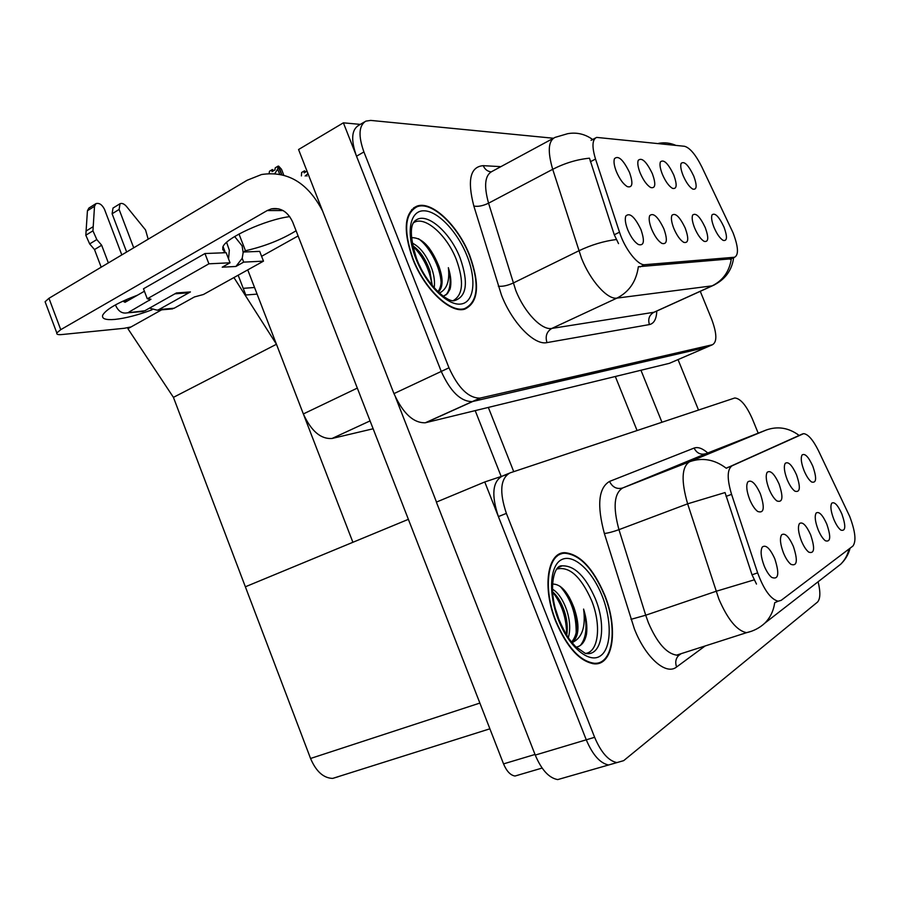 <?xml version="1.0" encoding="UTF-8"?>
<svg xmlns="http://www.w3.org/2000/svg" width="900" height="900" viewBox="0 0 900 900"><rect width="100%" height="100%" fill="white"/><g stroke="black" fill="none" stroke-linecap="round" stroke-linejoin="round"><path stroke-width="1.35" d="M685.294 228.263C679.781 216.743 675.315 212.434 671.906 215.336C670.86 218.093 671.524 222.502 673.886 228.589C676.901 235.541 680.175 240.12 683.696 242.325C688.477 243.54 689.006 238.849 685.294 228.263M652.41 173.779C646.504 161.606 641.779 157.129 638.224 160.357C637.29 163.069 637.954 167.31 640.204 173.07C643.41 180.428 646.909 185.254 650.711 187.537C655.481 188.696 656.044 184.118 652.41 173.779M663.896 228.87C658.058 216.776 653.321 212.377 649.676 215.651C648.607 218.554 649.271 223.076 651.668 229.219C654.727 236.317 658.125 241.042 661.837 243.382C667.046 244.789 667.732 239.951 663.896 228.87M640.935 229.534C634.748 216.81 629.707 212.299 625.804 216.023C624.724 219.071 625.387 223.706 627.795 229.905C630.911 237.15 634.433 242.01 638.347 244.507C644.04 246.15 644.906 241.155 640.935 229.534M705.296 227.689C700.065 216.686 695.846 212.479 692.651 215.066C691.627 217.676 692.291 221.985 694.631 227.993C697.59 234.799 700.74 239.243 704.092 241.335C708.491 242.381 708.896 237.836 705.296 227.689M724.028 227.149C719.044 216.619 715.05 212.513 712.046 214.83C711.056 217.316 711.72 221.513 714.038 227.43C716.929 234.101 719.977 238.41 723.161 240.39C727.234 241.301 727.515 236.891 724.028 227.149M693.776 176.153C688.477 165.071 684.27 160.819 681.143 163.361C680.231 165.825 680.895 169.886 683.111 175.534C686.171 182.554 689.411 187.076 692.82 189.124C696.881 190.001 697.207 185.67 693.776 176.153M673.774 175.005C668.194 163.406 663.739 159.041 660.409 161.899C659.486 164.486 660.15 168.638 662.389 174.352C665.516 181.53 668.88 186.199 672.48 188.359C676.879 189.371 677.306 184.916 673.774 175.005M629.516 172.463C623.25 159.649 618.221 155.07 614.43 158.726C613.496 161.584 614.16 165.915 616.421 171.709C619.695 179.235 623.34 184.219 627.356 186.649C632.554 187.999 633.274 183.263 629.516 172.463M733.05 232.763L701.82 166.894C695.655 154.631 689.884 147.757 684.518 146.284L596.61 137.396C592.178 139.545 591.817 146.768 595.519 159.053L619.504 232.189C624.825 249.053 638.033 265.815 644.839 264.69L734.558 257.243C738.866 254.947 738.36 246.791 733.05 232.763M373.129 428.771L332.044 438.48C320.794 439.29 311.231 431.111 303.345 413.944L247.748 269.887M360.315 124.391L343.384 122.828L441.248 371.43C450.416 391.601 460.755 401.647 472.286 401.591L707.49 346.882M343.384 122.828L298.564 149.524L393.964 393.615C402.964 413.381 413.415 423.101 425.295 422.775L669.375 363.33L706.421 347.344L472.286 401.591C460.755 401.647 450.416 391.601 441.248 371.43L356.524 156.206C350.82 140.13 351.495 129.87 358.537 125.438L364.478 121.927M257.096 294.109L245.79 295.009L238.162 275.209L243.225 288.338L254.554 287.494M173.43 397.361L276.457 344.261L352.89 542.295L245.362 586.789L173.43 397.361L127.913 328.691L161.606 309.848M513.731 471.656L488.34 407.43M233.933 277.56L276.457 344.261M810.641 534.825C806.276 525.251 802.553 521.494 799.459 523.553C797.648 526.837 798.3 532.642 801.439 540.979C803.7 546.356 806.141 550.08 808.762 552.15C814.477 554.051 815.107 548.28 810.641 534.825M779.074 483.975C774.405 473.85 770.445 469.969 767.171 472.298C765.45 475.594 766.091 481.23 769.117 489.229C771.502 494.887 774.113 498.791 776.925 500.951C782.752 502.897 783.472 497.239 779.074 483.975M793.361 546.368C788.805 536.411 784.879 532.564 781.571 534.836C779.625 538.335 780.266 544.376 783.484 552.971C785.745 558.371 788.22 562.151 790.92 564.334C797.164 566.572 797.985 560.587 793.361 546.368M774.799 558.765C770.04 548.381 765.889 544.455 762.334 546.986C760.264 550.71 760.871 556.999 764.168 565.864C766.418 571.264 768.926 575.111 771.694 577.406C778.556 580.039 779.591 573.829 774.799 558.765M826.774 524.048C822.577 514.834 819.034 511.155 816.154 513.023C814.444 516.116 815.119 521.707 818.179 529.796C820.44 535.151 822.836 538.808 825.379 540.765C830.621 542.396 831.082 536.827 826.774 524.048M841.871 513.967C837.832 505.08 834.457 501.48 831.746 503.179C830.149 506.104 830.846 511.493 833.827 519.345C836.077 524.655 838.429 528.244 840.881 530.111C845.707 531.506 846.034 526.129 841.871 513.967M812.79 466.144C808.504 456.795 804.938 453.082 802.069 454.984C800.539 457.909 801.214 463.162 804.105 470.734C806.467 476.303 808.965 480.049 811.586 481.984C816.491 483.412 816.896 478.136 812.79 466.144M796.5 474.761C792.034 465.041 788.276 461.239 785.216 463.343C783.596 466.447 784.26 471.881 787.207 479.666C789.592 485.28 792.135 489.105 794.869 491.152C800.201 492.817 800.752 487.35 796.5 474.761M760.387 493.853C755.505 483.3 751.309 479.317 747.799 481.928C745.965 485.415 746.595 491.276 749.689 499.5C752.085 505.181 754.729 509.164 757.643 511.436C764.033 513.731 764.944 507.87 760.387 493.853M561.364 553.894L560.284 553.646M849.679 516.375L818.46 450.686C813.038 439.83 808.099 434.149 803.633 433.642L732.06 465.806C727.099 469.316 726.93 478.834 731.565 494.348L757.643 572.873C763.886 589.77 770.715 599.22 778.129 601.211L781.155 600.367L852.874 546.075C856.44 541.373 855.371 531.472 849.679 516.375M507.127 474.491L484.762 481.973L586.271 739.811C592.65 754.864 600.086 763.256 608.58 764.989L615.386 763.043M484.762 481.973L436.376 502.11L535.252 755.077C541.496 769.849 548.977 778.016 557.719 779.591L564.806 777.566M338.243 776.722L332.662 778.41C323.46 778.095 316.08 771.446 310.556 758.475L245.362 586.789L408.375 519.334M469.856 255.814C458.348 225.72 431.707 200.081 416.756 206.224C404.257 213.03 402.93 230.591 412.751 258.93C424.339 289.316 450.473 313.875 464.771 309.15C478.451 302.546 480.15 284.771 469.856 255.814M714.195 285.03L712.136 285.851C722.992 280.474 729.394 271.451 731.329 258.795L638.359 266.715C636.289 281.43 629.156 291.892 616.961 298.103C607.613 299.914 590.4 280.868 581.479 258.165L552.701 169.312C547.481 151.414 548.246 140.782 555.007 137.407L567.641 133.695C576.653 132.086 584.989 134.021 592.65 139.5M592.841 139.646L593.921 139.669M618.536 243.619L614.261 234.765L589.477 158.186C577.058 159.424 564.795 163.136 552.701 169.312L488.565 203.186L515.711 290.239C524.306 312.401 541.856 330.604 551.869 328.41L653.906 312.277L656.258 311.287M553.399 138.24L370.71 120.409L365.805 121.14C358.808 125.55 358.178 135.81 363.915 151.942L448.988 367.808C458.179 388.035 468.506 398.137 479.97 398.126L712.44 344.734C717.221 342.034 716.951 333.484 711.607 319.095L700.268 291.319M604.508 594.607C593.066 568.102 579.836 554.119 564.806 552.679C547.414 552.161 541.969 587.7 555.829 621.63C567.067 647.606 579.893 661.68 594.326 663.851C613.71 665.505 618.311 627.761 604.508 594.607M751.489 631.249L746.539 632.678C753.604 631.08 759.701 627.896 764.865 623.115C770.299 617.591 773.572 610.796 774.686 602.73L778.129 601.211M558.562 554.501L559.609 554.614M508.826 473.389L502.178 476.156C492.514 481.646 491.254 495.124 498.397 516.589L586.271 739.811C592.65 754.864 600.086 763.256 608.58 764.989L557.719 779.591M756.484 584.066L752.018 574.796L725.051 492.559L687.634 503.82C681.019 480.848 681.66 466.83 689.569 461.756C702.36 457.245 714.589 459.405 726.266 468.248L802.597 433.89M758.194 433.17L752.434 419.074C746.426 405.495 740.531 398.464 734.771 397.98L509.985 472.905C500.4 478.384 499.196 491.873 506.374 513.394L594.63 737.303C601.031 752.411 608.456 760.849 616.905 762.604L623.678 760.646L817.425 602.156C820.395 599.029 820.62 592.234 818.123 581.76M595.069 663.863L595.867 663.244M283.815 175.23L281.475 169.222L278.64 166.129L281.858 174.735M269.089 173.542L269.483 171.259L272.363 169.549L272.002 171.653L274.905 169.942L275.254 167.828L278.145 166.106L277.661 169.065L274.804 173.632M281.599 174.667L278.145 166.106M282.026 170.651L281.475 169.222M273.791 170.595L272.363 169.549M277.661 169.065L279.686 174.274M301.41 175.916L301.635 172.496L304.47 170.843L304.166 172.879L307.012 171.157M305.865 171.889L304.47 170.843M307.969 173.599L305.168 176.051M306.968 176.119L306.608 175.219M698.501 410.017L678.038 359.595M661.939 422.213L640.957 370.26M615.33 376.504L637.065 430.515M152.021 309.803C138.004 315.056 125.617 318.262 114.862 319.421C105.604 320.186 101.554 318.757 102.712 315.135C106.2 309.229 117.81 302.58 137.52 295.178M222.671 252.833L224.966 251.528L223.065 246.6M296.077 230.771C281.452 239.737 264.577 246.398 245.464 250.74L243.191 252.023L259.695 251.381L263.486 261.146L243.675 262.114L235.901 266.468L242.201 258.311L243.675 262.114M245.464 250.74L239.006 234.023M501.188 476.483L475.2 410.636M436.5 502.065L395.606 397.463M45.619 303.142L45.09 301.736L48.96 298.294L60.739 329.67L267.21 210.555L271.395 208.856C280.845 207.315 287.977 211.804 292.804 222.322L503.539 763.886L535.016 754.459M322.582 210.994C307.856 182.779 287.516 170.629 261.562 174.521L247.151 180.248L48.96 298.294M60.739 329.67L56.812 332.966C56.34 334.361 58.016 334.901 61.819 334.553L124.2 328.298L131.062 326.925M224.966 251.528L222.795 249.761L222.817 247.162C225 238.196 265.691 219.532 289.721 216.63M261.608 256.309L298.103 235.946M518.591 775.012L515.002 776.025C510.469 775.294 506.644 771.255 503.539 763.886M228.555 258.93L230.04 262.789L208.912 263.812L204.953 253.53L226.148 252.697L228.555 258.93L229.32 250.2L226.62 242.347M242.201 258.311L243.146 252.63L242.123 245.88L234.653 236.531M115.459 304.886L115.616 305.325C118.282 311.31 122.13 313.819 127.17 312.863L144.799 310.77L176.445 292.95L190.429 291.926L158.963 309.544L174.15 308.228L194.4 296.955L203.422 294.502L263.486 261.146M144.799 310.77L140.276 311.715M121.815 254.903L104.535 209.419C102.15 204.671 99.293 202.736 95.974 203.614L94.511 206.314L87.435 210.746L85.815 235.226L89.663 243.922L96.806 239.558L101.666 245.239L108.36 262.912M184.376 293.119L190.429 291.926M126.641 252.023L112.106 213.773L119.115 209.441L133.718 247.815M149.479 308.137L157.343 310.219L158.963 309.544M235.901 266.468L222.221 267.188L230.04 262.789M144.416 291.229L125.066 302.299L122.861 301.162L127.699 300.791M204.953 253.53L143.483 288.787L147.296 298.811L150.964 299.216L128.801 312.165M119.812 203.85L113.006 208.069L112.106 213.773M174.15 308.228L169.684 309.15M208.912 263.812L147.296 298.811M101.183 267.188L94.511 249.57L101.666 245.239M94.511 249.57L89.663 243.922M95.782 203.737L88.92 208.046L87.435 210.746M148.185 239.197L145.553 229.961L126.484 206.438C124.155 203.816 121.995 202.916 120.004 203.726L119.115 209.441M96.806 239.558L92.948 230.839L94.511 206.314M92.948 230.839L85.815 235.226M93.139 226.688L86.017 231.086M413.572 222.761C424.507 215.078 447.075 235.136 456.446 259.852C464.13 281.43 463.027 295.031 453.161 300.656M469.575 255.825C479.756 284.479 478.08 302.074 464.558 308.61C450.394 313.29 424.53 288.979 413.066 258.907C403.346 230.861 404.674 213.48 417.037 206.752C431.831 200.689 458.19 226.046 469.575 255.825M411.401 237.701C421.695 237.263 430.796 246.634 438.728 265.826C442.305 277.358 442.046 285.998 437.951 291.735M419.321 265.028L420.716 267.874M412.099 243.011C420.221 246.87 426.859 255.623 432 269.28C434.25 275.974 434.97 282.161 434.171 287.831M412.605 245.599C419.782 250.481 425.498 258.75 429.761 270.428L432.259 285.604M438.412 292.162C443.205 287.145 443.306 278.37 438.728 265.826M439.402 293.074C446.918 289.361 449.899 280.89 448.358 267.683C451.001 276.244 451.564 283.399 450.045 289.159L447.379 293.715L443.374 296.246M428.692 247.343L439.605 268.684M420.604 253.125L430.267 271.991M448.358 267.683C451.429 280.361 450.596 289.485 445.86 295.031M418.5 238.714C429.368 246.386 440.539 267.188 441.135 282.949M412.684 245.97C423.293 256.567 429.739 269.674 432.022 285.311M556.92 569.014C569.396 566.179 580.916 576.607 591.48 600.266C601.436 624.398 598.86 651.87 585.63 653.411M604.271 594.742C617.929 627.559 613.373 664.898 594.202 663.255C579.915 661.117 567.214 647.19 556.11 621.484C542.385 587.903 547.774 552.735 564.986 553.241C579.859 554.67 592.954 568.507 604.271 594.742M594.889 663.278L594.067 663.84M552.499 584.055C560.7 583.942 567.855 591.795 573.964 607.624C578.621 623.205 577.822 634.691 571.567 642.082M555.739 609.75L558.562 618.356M552.431 589.14C558.225 592.673 562.995 599.681 566.73 610.166C570.026 620.449 570.566 629.617 568.35 637.65M552.555 591.739C557.438 596.014 561.364 602.438 564.334 611.01C567.135 619.504 567.934 627.548 566.741 635.153M572.029 642.645L572.299 642.499C579.262 636.221 579.825 624.6 573.964 607.624M572.299 642.499C582.12 638.01 585.877 626.861 583.594 609.075C586.462 618.244 587.441 626.558 586.53 634.028C584.966 641.801 581.49 646.178 576.101 647.156M556.211 556.245L557.179 556.166M569.295 597.15L576.304 617.029M560.498 602.077L566.37 618.761M583.594 609.075C587.633 625.669 586.53 637.819 580.286 645.525M560.104 586.305C571.039 598.736 576.383 614.363 576.169 633.195M552.577 591.998C561.926 603.967 566.606 618.289 566.618 634.961M303.345 413.944L357.311 388.103M425.745 422.685L480.397 398.036M393.964 393.615L448.988 367.808M332.044 438.48L370.069 420.896M595.519 159.053L590.377 161.741M619.504 232.189L614.261 234.765M644.839 264.69L640.069 266.951M734.242 257.287L729.99 259.245M535.252 755.077L594.63 737.303M310.556 758.475L479.869 703.069M731.565 494.348L726.064 496.406M732.06 465.806L727.121 467.696M757.643 572.873L752.018 574.796M546.975 342.608C545.074 336.274 546.705 331.537 551.869 328.41L616.961 298.103L712.136 285.851L653.906 312.277C649.26 315 647.764 319.095 649.418 324.574L546.975 342.608C534.431 345.611 512.257 323.01 501.491 295.178L473.839 206.044C467.123 180.157 470.261 166.691 483.233 165.667L500.895 166.646M658.688 143.325C664.605 142.267 670.32 142.954 675.832 145.361M591.075 140.332L595.395 138.037M616.286 239.535C603.765 241.121 591.278 244.89 578.812 250.819L513.169 283.061C507.375 285.649 502.425 286.695 498.319 286.178M656.786 311.051C656.46 319.05 654.008 323.55 649.418 324.574M712.44 344.734L706.421 347.344M363.915 151.942L356.524 156.206M553.241 138.364L492.221 171.326C484.909 175.005 483.694 185.625 488.565 203.186C482.884 205.898 477.979 206.854 473.839 206.044M491.096 171.855C487.485 171.439 484.864 169.369 483.233 165.667M705.116 645.975L676.586 666.99C674.989 662.411 675.686 658.564 678.69 655.459L679.523 654.773M676.586 666.99C666.101 675.709 645.548 657.731 634.354 628.819L604.361 533.486C596.79 505.26 598.5 487.912 609.525 481.433L694.091 448.076C697.916 446.704 702.472 448.335 707.749 452.97M754.178 579.859L716.051 591.311L645.716 615.217L648.405 622.778C657.034 642.724 666.428 653.512 676.564 655.144L678.69 655.459L681.199 653.648M676.564 655.144L746.539 632.678C736.965 630.742 727.74 619.526 718.864 599.051L687.634 503.82L618.964 529.661L645.716 615.217L631.001 619.335M766.226 430.02L705.949 453.679L622.71 487.957L689.569 461.756L766.226 430.02C777.679 425.959 788.591 427.714 798.952 435.296M834.998 568.654L840.701 564.221C844.898 560.014 847.665 554.94 849.004 549M506.374 513.394L498.397 516.589M609.525 481.433C612.518 487.339 616.905 489.51 622.71 487.957C614.081 493.256 612.832 507.161 618.964 529.661C612.967 531.821 608.096 533.092 604.361 533.486M705.949 453.679C700.706 455.108 696.758 453.24 694.091 448.076M283.072 210.555L267.21 210.555M149.434 300.476L148.759 298.699M415.586 220.376L416.498 219.78C427.838 212.445 450.641 233.055 460.192 258.199C468.697 282.701 466.718 296.876 454.264 300.724C446.929 302.287 426.251 284.186 416.824 259.267M467.066 255.96C476.741 280.046 474.199 302.603 460.766 304.054C447.491 305.876 426.015 284.625 415.924 258.75C405.619 232.898 409.793 210.476 423.844 210.803C437.749 210.746 457.582 231.862 467.066 255.96M558.709 567.236L562.118 565.864C574.47 565.38 585.562 576.36 595.373 598.793C606.904 626.423 601.886 657.259 585.236 653.344L575.415 646.47L570.42 640.575C567.045 636.311 563.265 629.37 559.102 619.774M602.134 595.924C612.113 620.798 611.561 648.832 600.165 656.066C588.938 663.683 569.025 647.01 558.54 620.134C547.875 593.359 549.866 564.806 561.926 559.485C573.829 553.77 592.301 570.96 602.134 595.924M425.295 422.775L479.97 398.126M734.558 257.243L730.305 259.2M332.662 778.41L489.892 728.809M413.527 207.979L416.756 206.224M733.646 257.659C731.914 270.641 724.837 280.012 712.418 285.806L654.705 311.996M850.072 548.19C848.554 554.276 845.426 559.62 840.701 564.221L764.865 623.115M616.905 762.604L608.58 764.989M278.843 208.868L271.395 208.856M56.812 332.966L45.09 301.736M542.126 768.06L515.002 776.025M172.541 308.891L157.343 310.219M143.168 311.456L127.17 312.863M174.904 293.816L188.257 292.826M416.632 258.806C409.646 236.554 409.601 223.549 416.498 219.78L415.507 220.444M464.558 308.61L462.679 309.521M413.831 208.496L411.671 209.666M559.024 619.594C547.504 591.671 553.196 564.469 562.118 565.864L558.416 567.472M594.202 663.255L592.83 663.716"/></g></svg>
